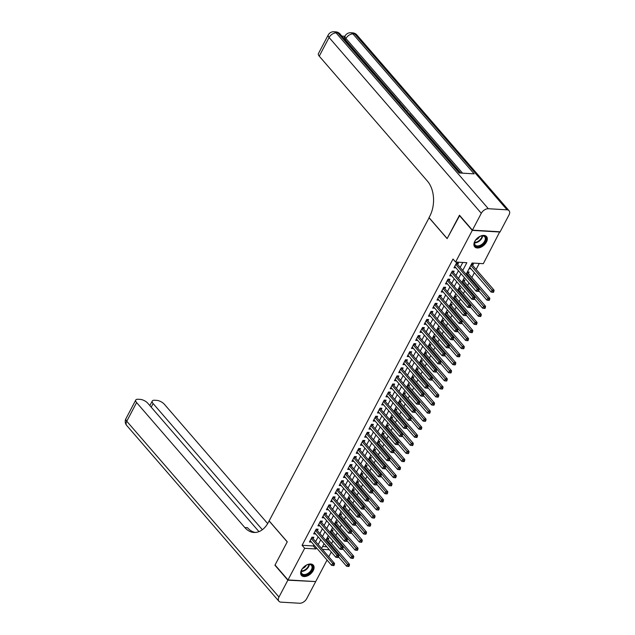 <?xml version="1.0" encoding="UTF-8"?>
<svg xmlns="http://www.w3.org/2000/svg" width="635" height="635" viewBox="0 0 635 635"><rect width="100%" height="100%" fill="white"/><g stroke="black" fill="none" stroke-linecap="round" stroke-linejoin="round"><path stroke-width="0.95" d="M301.53 569.936A7.834 4.834 -40.9 0 1 307.459 564.602A7.834 4.834 -40.9 0 1 313.301 565.15A7.834 4.834 -40.9 0 1 313.214 570.627A7.834 4.834 -40.9 0 1 307.284 575.953A7.834 4.834 -40.9 0 1 301.45 575.413A7.834 4.834 -40.9 0 1 301.53 569.936M474.774 241.348A7.834 4.834 -40.9 0 1 480.703 236.014A7.834 4.834 -40.9 0 1 486.545 236.561A7.834 4.834 -40.9 0 1 486.458 242.038A7.834 4.834 -40.9 0 1 480.528 247.372A7.834 4.834 -40.9 0 1 474.694 246.824A7.834 4.834 -40.9 0 1 474.774 241.348M499.769 231.767L483.314 263.684L472.075 263.017L466.13 274.304M331.565 543.584L332.962 540.949M335.82 535.519L337.209 532.884M340.074 527.463L341.463 524.827M344.321 519.398L345.71 516.763M348.575 511.334L349.964 508.698M352.83 503.269L354.219 500.634M357.076 495.205L358.465 492.569M361.331 487.14L362.72 484.505M365.577 479.076L366.966 476.44M369.832 471.011L371.221 468.376M374.086 462.955L375.476 460.319M378.333 454.89L379.722 452.255M382.587 446.826L383.977 444.19M386.834 438.761L388.223 436.126M391.089 430.697L392.478 428.061M395.343 422.632L396.732 419.997M399.59 414.568L400.979 411.932M403.844 406.503L405.233 403.868M408.091 398.447L409.488 395.811M412.345 390.382L413.734 387.747M416.6 382.318L417.989 379.682M420.846 374.253L422.235 371.618M425.101 366.189L426.49 363.553M429.347 358.124L430.744 355.489M433.602 350.06L434.991 347.424M437.856 341.995L439.245 339.36M442.103 333.939L443.492 331.303M446.357 325.874L447.746 323.239M450.612 317.81L452.001 315.174M454.858 309.745L456.247 307.11M459.113 301.681L460.502 299.045M463.359 293.616L464.749 290.981M467.614 285.552L469.003 282.916M471.868 277.487L474.385 272.717M476.115 269.43L479.274 263.438M331.295 552.005L328.779 556.776M327.041 560.07L315.698 581.581L287.988 579.938L304.673 548.291L315.912 548.957L316.484 547.87M313.111 538.678L313.857 537.266L311.983 537.154L309.428 541.996L311.372 541.972M317.365 530.614L318.103 529.201L316.23 529.098L313.682 533.932L315.627 533.908M321.612 522.549L322.358 521.144L320.484 521.033L317.937 525.867L319.881 525.843M325.866 514.493L326.604 513.08L324.739 512.969L322.183 517.803L324.128 517.779M330.113 506.428L330.859 505.015L328.986 504.904L326.438 509.738L328.382 509.714M334.367 498.364L335.113 496.951L333.24 496.84L330.684 501.682L332.629 501.65M338.622 490.299L339.36 488.886L337.487 488.775L334.939 493.617L336.883 493.586M342.868 482.235L343.614 480.822L341.741 480.711L339.193 485.553L341.138 485.529M347.123 474.17L347.869 472.757L345.996 472.646L343.44 477.488L345.384 477.464M351.369 466.106L352.115 464.693L350.242 464.59L347.694 469.424L349.639 469.4M355.624 458.041L356.37 456.636L354.497 456.525L351.949 461.359L353.885 461.335M359.878 449.985L360.616 448.572L358.743 448.461L356.195 453.295L358.14 453.271M364.125 441.92L364.871 440.507L362.998 440.396L360.45 445.23L362.394 445.206M368.379 433.856L369.125 432.443L367.252 432.332L364.696 437.174L366.641 437.142M372.626 425.791L373.372 424.378L371.499 424.267L368.951 429.109L370.896 429.077M376.88 417.727L377.627 416.314L375.753 416.203L373.205 421.045L375.142 421.021M381.135 409.662L381.873 408.249L380.008 408.138L377.452 412.98L379.397 412.956M385.381 401.598L386.128 400.185L384.254 400.082L381.706 404.916L383.651 404.892M389.636 393.533L390.382 392.128L388.509 392.017L385.953 396.851L387.898 396.827M393.89 385.477L394.629 384.064L392.755 383.953L390.207 388.787L392.152 388.763M398.137 377.412L398.883 375.999L397.01 375.888L394.462 380.722L396.407 380.698M402.392 369.348L403.13 367.935L401.264 367.824L398.709 372.666L400.653 372.634M406.638 361.283L407.384 359.87L405.511 359.759L402.963 364.601L404.908 364.569M410.893 353.219L411.639 351.806L409.765 351.695L407.21 356.537L409.154 356.513M415.147 345.154L415.885 343.741L414.012 343.63L411.464 348.472L413.409 348.448M419.394 337.09L420.14 335.677L418.267 335.574L415.719 340.408L417.663 340.384M423.648 329.025L424.394 327.62L422.521 327.509L419.965 332.343L421.91 332.319M427.895 320.969L428.641 319.556L426.768 319.445L424.22 324.279L426.164 324.255M432.149 312.904L432.895 311.491L431.022 311.38L428.466 316.214L430.411 316.19M436.404 304.84L437.142 303.427L435.269 303.316L432.721 308.158L434.665 308.126M440.65 296.775L441.396 295.362L439.523 295.251L436.975 300.093L438.92 300.061M444.905 288.711L445.651 287.298L443.778 287.187L441.222 292.029L443.167 292.005M449.151 280.646L449.897 279.233L448.024 279.122L445.476 283.964L447.421 283.94M453.406 272.582L454.152 271.169L452.279 271.066L449.731 275.9L451.668 275.876M469.702 267.526L470.9 268.7M472.638 265.406L473.377 263.993L471.614 263.89M468.384 273.471L469.13 272.058L467.36 271.955M464.137 281.535L464.876 280.122L463.113 280.019M459.883 289.6L460.629 288.187L458.859 288.084M455.628 297.664L456.375 296.251L454.612 296.148M451.382 305.729L452.12 304.316L450.358 304.213M447.127 313.785L447.873 312.38L446.103 312.277M442.873 321.85L443.619 320.445L441.857 320.334M438.626 329.914L439.372 328.501L437.602 328.398M434.372 337.979L435.118 336.566L433.356 336.463M430.125 346.043L430.863 344.63L429.101 344.527M425.871 354.108L426.617 352.695L424.847 352.592M421.616 362.172L422.362 360.759L420.6 360.656M417.37 370.237L418.116 368.824L416.346 368.721M413.115 378.293L413.861 376.888L412.099 376.785M408.869 386.358L409.607 384.953L407.845 384.842M404.614 394.422L405.36 393.009L403.59 392.906M400.36 402.487L401.106 401.074L399.344 400.971M396.113 410.551L396.851 409.138L395.089 409.035M391.858 418.616L392.605 417.203L390.835 417.1M387.612 426.68L388.35 425.267L386.588 425.164M383.357 434.745L384.104 433.332L382.333 433.229M379.103 442.801L379.849 441.396L378.087 441.293M374.856 450.866L375.595 449.461L373.832 449.35M370.602 458.93L371.348 457.517L369.578 457.414M366.347 466.995L367.094 465.582L365.331 465.479M362.101 475.059L362.847 473.647L361.077 473.543M357.846 483.124L358.592 481.711L356.83 481.608M353.6 491.188L354.338 489.775L352.576 489.672M349.345 499.253L350.091 497.84L348.321 497.737M345.091 507.309L345.837 505.904L344.075 505.801M340.844 515.374L341.59 513.969L339.82 513.858M336.59 523.438L337.336 522.026L335.574 521.922M332.343 531.503L333.081 530.09L331.319 529.987M322.604 546.521L326.763 546.767M469.067 268.732L470.829 268.835M327.065 538.051L328.835 538.155L328.089 539.567M462.764 270.423L466.836 262.699L455.605 262.041L453.009 259.048L302.085 545.298L313.325 545.965L313.896 544.878M315.627 541.591L318.143 536.821M319.881 533.527L322.397 528.757M324.136 525.462L326.652 520.692M328.382 517.398L330.898 512.628M332.637 509.333L335.153 504.563M336.883 501.269L339.4 496.499M341.138 493.212L343.654 488.434M345.392 485.148L347.909 480.37M349.639 477.083L352.155 472.313M353.893 469.019L356.41 464.248M358.148 460.954L360.664 456.184M362.394 452.89L364.911 448.119M366.649 444.825L369.165 440.055M370.896 436.761L373.412 431.99M375.15 428.704L377.666 423.926M379.405 420.64L381.921 415.861M383.651 412.575L386.167 407.805M387.906 404.511L390.422 399.74M392.152 396.446L394.668 391.676M396.407 388.382L398.923 383.611M400.661 380.317L403.177 375.547M404.908 372.253L407.424 367.482M409.162 364.196L411.678 359.418M413.409 356.132L415.925 351.353M417.663 348.067L420.179 343.297M421.918 340.003L424.434 335.232M426.164 331.938L428.681 327.168M430.419 323.874L432.935 319.103M434.673 315.809L437.19 311.039M438.92 307.745L441.436 302.974M443.174 299.688L445.691 294.91M447.421 291.624L449.937 286.845M451.675 283.559L454.192 278.789M455.93 275.495L458.446 270.724M460.177 267.43L462.796 262.461M457.66 264.517L458.399 263.112L456.533 263.001L453.977 267.835L455.922 267.811M287.988 579.938L275.05 564.991L287.266 541.814L269.145 520.883L429.117 217.702M428.998 217.694L447.119 238.625L459.7 215.463M459.343 215.44L472.289 230.386L499.999 232.029M302.085 545.298L304.673 548.291M455.605 262.041L472.289 230.386M318.222 544.576L320.738 539.806M322.469 536.519L324.985 531.741M326.723 528.455L329.24 523.677M330.97 520.39L333.486 515.62M335.224 512.326L337.741 507.555M339.479 504.261L341.995 499.491M343.726 496.197L346.242 491.426M347.98 488.132L350.496 483.362M352.227 480.068L354.743 475.297M356.481 472.011L358.997 467.233M360.736 463.947L363.252 459.168M364.982 455.882L367.498 451.112M369.237 447.818L371.753 443.047M373.483 439.753L376.007 434.983M377.738 431.689L380.254 426.918M381.992 423.624L384.508 418.854M386.239 415.56L388.755 410.789M390.493 407.503L393.009 402.725M394.748 399.439L397.264 394.66M398.994 391.374L401.51 386.604M403.249 383.31L405.765 378.539M407.495 375.245L410.012 370.475M411.75 367.181L414.266 362.41M416.004 359.116L418.521 354.346M420.251 351.052L422.767 346.281M424.505 342.995L427.022 338.217M428.752 334.931L431.268 330.152M433.006 326.866L435.523 322.096M437.261 318.802L439.777 314.031M441.508 310.737L444.024 305.967M445.762 302.673L448.278 297.902M450.009 294.608L452.525 289.838M454.263 286.544L456.779 281.773M458.518 278.487L461.034 273.709M322.342 549.338L329.351 549.751M464.391 277.59L461.875 282.369M460.137 285.655L457.621 290.425M455.89 293.719L453.374 298.49M451.636 301.784L449.12 306.554M447.389 309.848L444.873 314.619M443.135 317.913L440.619 322.683M438.88 325.969L436.364 330.748M434.634 334.034L432.117 338.812M430.379 342.098L427.863 346.877M426.133 350.163L423.616 354.933M421.878 358.227L419.362 362.998M417.624 366.292L415.107 371.062M413.377 374.356L410.861 379.127M409.123 382.421L406.606 387.191M404.876 390.477L402.352 395.256M400.622 398.542L398.105 403.32M396.367 406.606L393.851 411.385M392.12 414.671L389.604 419.441M387.866 422.735L385.35 427.506M383.611 430.8L381.095 435.57M379.365 438.864L376.849 443.635M375.11 446.929L372.594 451.699M370.864 454.985L368.348 459.764M366.609 463.05L364.093 467.828M362.355 471.114L359.839 475.893M358.108 479.179L355.592 483.949M353.854 487.243L351.338 492.014M349.607 495.308L347.091 500.078M345.353 503.372L342.837 508.143M341.098 511.437L338.582 516.207M336.852 519.494L334.335 524.272M332.597 527.558L330.081 532.336M328.351 535.622L325.834 540.401M324.096 543.687L321.58 548.457M313.325 545.965L315.912 548.957M454.652 266.565L455.851 267.946M450.398 274.622L451.596 276.011M446.151 282.686L447.35 284.075M441.897 290.751L443.095 292.14M437.642 298.815L438.848 300.204M433.395 306.88L434.594 308.269M429.141 314.944L430.339 316.325M424.894 323.009L426.093 324.39M420.64 331.073L421.838 332.454M416.385 339.13L417.592 340.519M412.139 347.194L413.337 348.583M407.884 355.259L409.083 356.648M403.638 363.323L404.836 364.712M399.383 371.388L400.582 372.777M395.129 379.452L396.327 380.833M390.882 387.517L392.081 388.898M386.628 395.581L387.826 396.962M382.373 403.638L383.58 405.027M378.127 411.702L379.325 413.091M373.872 419.767L375.071 421.156M369.626 427.831L370.824 429.22M365.371 435.896L366.57 437.285M361.117 443.96L362.323 445.341M356.87 452.025L358.069 453.406M352.615 460.089L353.814 461.47M348.369 468.146L349.567 469.535M344.114 476.21L345.313 477.599M339.86 484.275L341.066 485.664M335.613 492.339L336.812 493.728M331.359 500.404L332.557 501.793M327.112 508.468L328.311 509.849M322.858 516.533L324.056 517.914M318.603 524.597L319.81 525.978M314.357 532.654L315.555 534.043M310.102 540.718L311.301 542.107M455.787 264.406L477.218 289.163L476.155 291.179L454.723 266.422M456.803 263.017L457.081 263.763A1.008 0.667 -86.6 0 0 457.24 264.041L479.092 289.274L477.218 289.163L478.139 290.576L477.711 291.386L478.457 291.433L478.885 290.624L478.139 290.576M478.885 290.624L479.092 289.274M476.155 291.179L477.711 291.386M469.773 267.391L491.133 292.068L492.196 290.052L494.07 290.163L472.226 264.93A1.008 0.667 93.4 0 1 472.059 264.652L471.781 263.906M493.117 291.465L492.689 292.275L493.435 292.314L493.863 291.513L493.117 291.465L470.829 265.374M492.689 292.275L491.133 292.068M494.07 290.163L493.863 291.513M474.393 243.673A6.787 4.183 -40.9 0 1 474.869 241.49A6.787 4.183 -40.9 0 1 481.243 235.974A6.787 4.183 -40.9 0 1 486.013 238.752A6.787 4.183 -40.9 0 1 480.243 246.078A6.787 4.183 -40.9 0 1 474.393 243.673M474.94 241.332A6.279 3.873 139.1 0 0 474.559 243.197A6.279 3.873 139.1 0 0 475.194 245.023A6.279 3.873 139.1 0 0 481.267 244.745A6.279 3.873 139.1 0 0 485.323 238.633A6.279 3.873 139.1 0 0 484.688 236.807A6.279 3.873 139.1 0 0 481.068 236.022M474.369 246.372A7.787 4.802 139.1 0 0 481.901 245.928A7.787 4.802 139.1 0 0 486.878 238.387A7.787 4.802 139.1 0 0 486.14 236.18M475.758 239.919A4.469 2.754 139.1 0 0 479.552 236.633M301.149 572.262A6.787 4.183 -40.9 0 1 301.625 570.079A6.787 4.183 -40.9 0 1 307.999 564.563A6.787 4.183 -40.9 0 1 312.769 567.341A6.787 4.183 -40.9 0 1 306.999 574.667A6.787 4.183 -40.9 0 1 301.149 572.262M301.696 569.92A6.279 3.873 139.1 0 0 301.315 571.786A6.279 3.873 139.1 0 0 301.95 573.611A6.279 3.873 139.1 0 0 308.023 573.326A6.279 3.873 139.1 0 0 312.079 567.222A6.279 3.873 139.1 0 0 311.444 565.388A6.279 3.873 139.1 0 0 307.824 564.61M301.125 574.961A7.787 4.802 139.1 0 0 308.658 574.516A7.787 4.802 139.1 0 0 313.634 566.976A7.787 4.802 139.1 0 0 312.896 564.769M302.514 568.508A4.469 2.754 139.1 0 0 306.308 565.221M460.756 173.053L409.718 114.102M407.321 111.339L406.852 110.792M404.876 108.514L404.17 107.696M403.527 106.95L401.669 104.815M401.137 104.196L400.233 103.148M398.788 101.481L345.305 39.711A6.032 2.54 -152.2 0 1 344.464 37.163L345.099 35.957A6.032 2.54 27.8 0 0 345.94 38.505L345.305 39.711M344.924 36.282L341.892 36.108M472.416 230.148L500.126 231.791L509.008 214.94A6.032 3.715 139.1 0 0 509.079 210.725A6.032 3.715 139.1 0 0 507.071 209.828L488.347 208.724A6.032 3.715 139.1 0 0 481.298 213.297L472.416 230.148L459.47 215.201L447.167 238.546L429.046 217.615L429.768 216.241A25.122 16.708 -86.6 0 0 427.45 181.134L319.246 56.166A6.032 2.54 -152.2 0 1 318.405 53.626L328.247 34.957A6.032 2.54 27.8 0 0 329.089 37.505L319.246 56.166M481.298 213.297L329.089 37.505A6.032 3.715 -40.9 0 1 336.129 32.933L338.003 33.044L459.153 172.958L474.131 173.847L352.981 33.933L354.854 34.044A6.032 3.715 -40.9 0 1 356.862 34.933L509.079 210.725M407.019 111.316L409.607 114.308M409.789 113.967L409.289 113.943M404.281 108.156L406.424 110.625M403.146 106.847L403.598 107.371M400.915 104.267L401.368 104.799M398.224 101.163L399.725 102.283L400.185 103.434M287.861 580.184L274.915 565.237L287.226 541.893L269.105 520.962L268.383 522.335A25.122 16.708 93.4 0 1 253.952 532.463A25.122 16.708 93.4 0 1 244.808 527.542L136.604 402.574L126.762 421.243L278.979 597.035L287.861 580.184L315.349 581.565M262.35 529.709L153.122 403.558A6.032 2.54 27.8 0 1 152.281 401.01A6.032 2.54 27.8 0 1 154.503 400.233L156.718 400.367A6.032 2.54 27.8 0 1 164.314 404.217L267.676 523.589M278.979 597.035A6.032 3.715 139.1 0 0 278.916 601.25A6.032 3.715 139.1 0 0 280.916 602.139L299.641 603.25A6.032 3.715 139.1 0 0 306.689 598.678L315.571 581.827M258.969 531.63L147.804 403.241A6.032 2.54 27.8 0 0 140.2 399.383L137.993 399.256A6.032 2.54 27.8 0 0 135.763 400.034A6.032 2.54 27.8 0 0 136.604 402.574M255.31 532.463A25.122 16.708 93.4 0 1 247.507 527.701L244.808 527.542M451.533 272.471L472.972 297.228L471.908 299.244L450.469 274.487M452.549 271.081L452.826 271.828A1.008 0.667 -86.6 0 0 452.993 272.105L474.837 297.339L472.972 297.228L473.885 298.64L473.456 299.45L474.21 299.49L474.631 298.688L473.885 298.64M474.631 298.688L474.837 297.339M471.908 299.244L473.456 299.45M447.286 280.535L468.717 305.292L467.654 307.308L446.222 282.551M448.294 279.138L448.58 279.884A1.008 0.667 -86.6 0 0 448.739 280.17L470.591 305.403L468.717 305.292L469.63 306.705L469.209 307.515L469.956 307.554L470.384 306.753L469.63 306.705M470.384 306.753L470.591 305.403M467.654 307.308L469.209 307.515M443.032 288.6L464.463 313.357L463.399 315.373L441.968 290.616M444.048 287.203L444.325 287.949A1.008 0.667 -86.6 0 0 444.492 288.234L466.336 313.468L464.463 313.357L465.384 314.769L464.955 315.579L465.701 315.619L466.13 314.817L465.384 314.769M466.13 314.817L466.336 313.468M463.399 315.373L464.955 315.579M438.777 296.664L460.216 321.421L459.153 323.437L437.713 298.68M439.793 295.267L440.079 296.013A1.008 0.667 -86.6 0 0 440.238 296.299L462.089 321.532L460.216 321.421L461.129 322.834L460.708 323.636L461.454 323.683L461.875 322.874L461.129 322.834M461.875 322.874L462.089 321.532M459.153 323.437L460.708 323.636M478.798 290.79L486.886 300.133L487.95 298.117L489.815 298.228L467.971 272.994A1.008 0.667 93.4 0 1 467.804 272.709L467.527 271.963M488.863 299.529L488.434 300.339L489.188 300.379L489.609 299.577L488.863 299.529L466.582 273.439M488.434 300.339L486.886 300.133M489.815 298.228L489.609 299.577M474.543 298.855L482.632 308.197L483.695 306.181L485.569 306.292L463.717 281.059A1.008 0.667 93.4 0 1 463.558 280.773L463.28 280.027M484.608 307.594L484.188 308.404L484.934 308.443L485.362 307.642L484.608 307.594L462.328 281.503M484.188 308.404L482.632 308.197M485.569 306.292L485.362 307.642M470.297 306.919L478.377 316.262L479.441 314.246L481.314 314.357L459.47 289.123A1.008 0.667 93.4 0 1 459.303 288.838L459.026 288.092M480.362 315.659L479.933 316.46L480.687 316.508L481.108 315.698L480.362 315.659L458.081 289.568M479.933 316.46L478.377 316.262M481.314 314.357L481.108 315.698M466.042 314.984L474.131 324.318L475.194 322.302L477.068 322.413L455.216 297.18A1.008 0.667 93.4 0 1 455.057 296.902L454.771 296.156M476.107 323.723L475.686 324.525L476.433 324.572L476.861 323.763L476.107 323.723L453.827 297.632M475.686 324.525L474.131 324.318M477.068 322.413L476.861 323.763M434.531 304.729L455.962 329.478L454.898 331.494L433.467 306.745M435.546 303.332L435.824 304.078A1.008 0.667 -86.6 0 0 435.983 304.363L457.835 329.589L455.962 329.478L456.875 330.898L456.454 331.7L457.2 331.748L457.629 330.938L456.875 330.898M457.629 330.938L457.835 329.589M454.898 331.494L456.454 331.7M461.788 323.048L469.876 332.383L470.94 330.367L472.813 330.478L450.969 305.244A1.008 0.667 93.4 0 1 450.802 304.967L450.525 304.221M471.861 331.787L471.432 332.589L472.178 332.637L472.607 331.827L471.861 331.787L449.572 305.697M471.432 332.589L469.876 332.383M472.813 330.478L472.607 331.827M430.276 312.793L451.707 337.542L450.652 339.558L429.212 314.809M431.292 311.396L431.57 312.142A1.008 0.667 -86.6 0 0 431.736 312.42L453.581 337.653L451.707 337.542L452.628 338.963L452.199 339.765L452.953 339.812L453.374 339.003L452.628 338.963M453.374 339.003L453.581 337.653M450.652 339.558L452.199 339.765M457.541 331.105L465.63 340.447L466.693 338.431L468.559 338.542L446.715 313.309A1.008 0.667 93.4 0 1 446.548 313.031L446.27 312.285M467.606 339.844L467.177 340.654L467.931 340.701L468.352 339.892L467.606 339.844L445.325 313.753M467.177 340.654L465.63 340.447M468.559 338.542L468.352 339.892M426.029 320.858L447.461 345.607L446.397 347.623L424.966 322.874M427.037 319.461L427.323 320.207A1.008 0.667 -86.6 0 0 427.482 320.484L449.334 345.718L447.461 345.607L448.373 347.027L447.953 347.829L448.699 347.877L449.128 347.067L448.373 347.027M449.128 347.067L449.334 345.718M446.397 347.623L447.953 347.829M453.287 339.169L461.375 348.512L462.439 346.496L464.312 346.607L442.46 321.373A1.008 0.667 93.4 0 1 442.301 321.096L442.016 320.35M463.352 347.909L462.931 348.718L463.677 348.766L464.106 347.956L463.352 347.909L441.071 321.818M462.931 348.718L461.375 348.512M464.312 346.607L464.106 347.956M421.775 328.914L443.206 353.671L442.143 355.687L420.711 330.93M422.791 327.525L423.069 328.271A1.008 0.667 -86.6 0 0 423.235 328.549L445.079 353.782L443.206 353.671L444.127 355.084L443.698 355.894L444.444 355.941L444.873 355.132L444.127 355.084M444.873 355.132L445.079 353.782M442.143 355.687L443.698 355.894M449.04 347.234L457.121 356.576L458.184 354.56L460.058 354.671L438.214 329.438A1.008 0.667 93.4 0 1 438.047 329.16L437.769 328.414M459.105 355.973L458.676 356.783L459.43 356.822L459.851 356.021L459.105 355.973L436.824 329.882M458.676 356.783L457.121 356.576M460.058 354.671L459.851 356.021M417.52 336.979L438.96 361.736L437.896 363.752L416.457 338.995M418.536 335.59L418.822 336.336A1.008 0.667 -86.6 0 0 418.981 336.613L440.833 361.847L438.96 361.736L439.872 363.149L439.444 363.958L440.198 363.998L440.619 363.196L439.872 363.149M440.619 363.196L440.833 361.847M437.896 363.752L439.444 363.958M444.786 355.298L452.874 364.641L453.938 362.625L455.811 362.736L433.959 337.502A1.008 0.667 93.4 0 1 433.8 337.217L433.514 336.471M454.85 364.038L454.43 364.847L455.176 364.887L455.597 364.085L454.85 364.038L432.57 337.947M454.43 364.847L452.874 364.641M455.811 362.736L455.597 364.085M413.274 345.043L434.705 369.8L433.642 371.816L412.21 347.059M414.29 343.646L414.568 344.392A1.008 0.667 -86.6 0 0 414.726 344.678L436.578 369.911L434.705 369.8L435.618 371.213L435.197 372.023L435.943 372.062L436.372 371.261L435.618 371.213M436.372 371.261L436.578 369.911M433.642 371.816L435.197 372.023M440.531 363.363L448.62 372.705L449.683 370.689L451.556 370.8L429.704 345.567A1.008 0.667 93.4 0 1 429.546 345.281L429.268 344.535M450.604 372.102L450.175 372.912L450.921 372.951L451.35 372.15L450.604 372.102L428.315 346.012M450.175 372.912L448.62 372.705M451.556 370.8L451.35 372.15M409.019 353.108L430.451 377.865L429.395 379.881L407.956 355.124M410.035 351.711L410.313 352.457A1.008 0.667 -86.6 0 0 410.48 352.742L432.324 377.976L430.451 377.865L431.371 379.278L430.943 380.087L431.697 380.127L432.117 379.325L431.371 379.278M432.117 379.325L432.324 377.976M429.395 379.881L430.943 380.087M436.285 371.427L444.373 380.77L445.437 378.754L447.302 378.865L425.458 353.631A1.008 0.667 93.4 0 1 425.291 353.346L425.013 352.6M446.349 380.167L445.921 380.968L446.675 381.016L447.096 380.206L446.349 380.167L424.069 354.076M445.921 380.968L444.373 380.77M447.302 378.865L447.096 380.206M404.765 361.172L426.204 385.929L425.14 387.945L403.709 363.188M405.781 359.775L406.067 360.521A1.008 0.667 -86.6 0 0 406.225 360.807L428.077 386.04L426.204 385.929L427.117 387.342L426.696 388.144L427.442 388.191L427.871 387.382L427.117 387.342M427.871 387.382L428.077 386.04M425.14 387.945L426.696 388.144M432.03 379.492L440.118 388.826L441.182 386.81L443.055 386.921L421.203 361.688A1.008 0.667 93.4 0 1 421.045 361.41L420.759 360.664M442.095 388.231L441.674 389.033L442.42 389.08L442.849 388.271L442.095 388.231L419.814 362.14M441.674 389.033L440.118 388.826M443.055 386.921L442.849 388.271M400.518 369.237L421.95 393.986L420.886 396.002L399.455 371.253M401.534 367.84L401.812 368.586A1.008 0.667 -86.6 0 0 401.979 368.872L423.823 394.097L421.95 393.986L422.87 395.407L422.442 396.208L423.188 396.256L423.616 395.446L422.87 395.407M423.616 395.446L423.823 394.097M420.886 396.002L422.442 396.208M427.776 387.556L435.864 396.891L436.928 394.875L438.801 394.986L416.957 369.753A1.008 0.667 93.4 0 1 416.79 369.475L416.512 368.729M437.848 396.296L437.42 397.097L438.166 397.145L438.594 396.335L437.848 396.296L415.568 370.205M437.42 397.097L435.864 396.891M438.801 394.986L438.594 396.335M396.264 377.301L417.703 402.05L416.639 404.066L395.2 379.317M397.28 375.904L397.558 376.65A1.008 0.667 -86.6 0 0 397.724 376.928L419.568 402.161L417.703 402.05L418.616 403.471L418.187 404.273L418.941 404.32L419.362 403.511L418.616 403.471M419.362 403.511L419.568 402.161M416.639 404.066L418.187 404.273M423.529 395.613L431.617 404.955L432.681 402.939L434.554 403.05L412.702 377.817A1.008 0.667 93.4 0 1 412.544 377.539L412.258 376.793M433.594 404.352L433.173 405.162L433.919 405.209L434.34 404.4L433.594 404.352L411.313 378.262M433.173 405.162L431.617 404.955M434.554 403.05L434.34 404.4M392.017 385.366L413.448 410.115L412.385 412.131L390.954 387.382M393.033 383.969L393.311 384.715A1.008 0.667 -86.6 0 0 393.47 384.993L415.322 410.226L413.448 410.115L414.361 411.528L413.941 412.337L414.687 412.385L415.115 411.575L414.361 411.528M415.115 411.575L415.322 410.226M412.385 412.131L413.941 412.337M419.275 403.677L427.363 413.02L428.427 411.004L430.3 411.115L408.448 385.882A1.008 0.667 93.4 0 1 408.289 385.604L408.011 384.858M429.339 412.417L428.919 413.226L429.665 413.274L430.093 412.464L429.339 412.417L407.059 386.326M428.919 413.226L427.363 413.02M430.3 411.115L430.093 412.464M387.763 393.422L409.194 418.179L408.13 420.195L386.699 395.438M388.779 392.033L389.057 392.779A1.008 0.667 -86.6 0 0 389.223 393.057L411.067 418.29L409.194 418.179L410.115 419.592L409.686 420.402L410.44 420.449L410.861 419.64L410.115 419.592M410.861 419.64L411.067 418.29M408.13 420.195L409.686 420.402M415.028 411.742L423.116 421.084L424.172 419.068L426.045 419.179L404.201 393.946A1.008 0.667 93.4 0 1 404.035 393.668L403.757 392.922M425.093 420.481L424.664 421.291L425.418 421.33L425.839 420.529L425.093 420.481L402.812 394.391M424.664 421.291L423.116 421.084M426.045 419.179L425.839 420.529M383.508 401.487L404.947 426.244L403.884 428.26L382.453 403.503M384.524 400.098L384.81 400.844A1.008 0.667 -86.6 0 0 384.969 401.122L406.821 426.355L404.947 426.244L405.86 427.657L405.44 428.466L406.186 428.506L406.614 427.704L405.86 427.657M406.614 427.704L406.821 426.355M403.884 428.26L405.44 428.466M410.774 419.806L418.862 429.149L419.925 427.133L421.799 427.244L399.947 402.011A1.008 0.667 93.4 0 1 399.788 401.725L399.502 400.979M420.838 428.546L420.418 429.355L421.164 429.395L421.592 428.593L420.838 428.546L398.558 402.455M420.418 429.355L418.862 429.149M421.799 427.244L421.592 428.593M379.262 409.551L400.693 434.308L399.629 436.324L378.198 411.567M380.278 408.154L380.555 408.9A1.008 0.667 -86.6 0 0 380.722 409.186L402.566 434.419L400.693 434.308L401.614 435.721L401.185 436.531L401.931 436.57L402.36 435.769L401.614 435.721M402.36 435.769L402.566 434.419M399.629 436.324L401.185 436.531M406.519 427.871L414.607 437.213L415.671 435.197L417.544 435.308L395.7 410.075A1.008 0.667 93.4 0 1 395.534 409.789L395.256 409.043M416.592 436.61L416.163 437.42L416.909 437.459L417.338 436.658L416.592 436.61L394.311 410.52M416.163 437.42L414.607 437.213M417.544 435.308L417.338 436.658M375.007 417.616L396.446 442.373L395.383 444.389L373.944 419.632M376.023 416.219L376.301 416.965A1.008 0.667 -86.6 0 0 376.468 417.251L398.312 442.484L396.446 442.373L397.359 443.786L396.931 444.595L397.685 444.635L398.105 443.833L397.359 443.786M398.105 443.833L398.312 442.484M395.383 444.389L396.931 444.595M402.272 435.935L410.361 445.278L411.424 443.262L413.298 443.373L391.446 418.14A1.008 0.667 93.4 0 1 391.279 417.854L391.001 417.108M412.337 444.675L411.909 445.476L412.663 445.524L413.083 444.714L412.337 444.675L390.057 418.584M411.909 445.476L410.361 445.278M413.298 443.373L413.083 444.714M370.761 425.68L392.192 450.437L391.128 452.453L369.697 427.696M371.769 424.283L372.054 425.029A1.008 0.667 -86.6 0 0 372.213 425.315L394.065 450.548L392.192 450.437L393.105 451.85L392.684 452.652L393.43 452.699L393.859 451.89L393.105 451.85M393.859 451.89L394.065 450.548M391.128 452.453L392.684 452.652M398.018 444L406.106 453.334L407.17 451.318L409.043 451.429L387.191 426.196A1.008 0.667 93.4 0 1 387.032 425.918L386.755 425.172M408.083 452.739L407.662 453.541L408.408 453.588L408.837 452.779L408.083 452.739L385.802 426.649M407.662 453.541L406.106 453.334M409.043 451.429L408.837 452.779M366.506 433.745L387.937 458.494L386.874 460.51L365.442 435.761M367.522 432.348L367.8 433.094A1.008 0.667 -86.6 0 0 367.967 433.372L389.811 458.605L387.937 458.494L388.858 459.915L388.429 460.716L389.184 460.764L389.604 459.954L388.858 459.915M389.604 459.954L389.811 458.605M386.874 460.51L388.429 460.716M393.771 452.064L401.86 461.399L402.915 459.383L404.789 459.494L382.945 434.261A1.008 0.667 93.4 0 1 382.778 433.983L382.5 433.237M403.836 460.804L403.408 461.605L404.162 461.653L404.582 460.843L403.836 460.804L381.556 434.713M403.408 461.605L401.86 461.399M404.789 459.494L404.582 460.843M362.252 441.809L383.691 466.558L382.627 468.574L361.188 443.825M363.268 440.412L363.553 441.158A1.008 0.667 -86.6 0 0 363.712 441.436L385.564 466.669L383.691 466.558L384.604 467.979L384.183 468.781L384.929 468.828L385.35 468.019L384.604 467.979M385.35 468.019L385.564 466.669M382.627 468.574L384.183 468.781M389.517 460.121L397.605 469.463L398.669 467.447L400.542 467.558L378.69 442.325A1.008 0.667 93.4 0 1 378.531 442.047L378.246 441.301M399.582 468.86L399.161 469.67L399.907 469.717L400.336 468.908L399.582 468.86L377.301 442.77M399.161 469.67L397.605 469.463M400.542 467.558L400.336 468.908M358.005 449.874L379.436 474.623L378.373 476.639L356.941 451.882M359.021 448.477L359.299 449.223A1.008 0.667 -86.6 0 0 359.458 449.501L381.31 474.734L379.436 474.623L380.357 476.036L379.928 476.845L380.675 476.893L381.103 476.083L380.357 476.036M381.103 476.083L381.31 474.734M378.373 476.639L379.928 476.845M385.262 468.185L393.351 477.528L394.414 475.512L396.288 475.623L374.444 450.39A1.008 0.667 93.4 0 1 374.277 450.112L373.999 449.366M395.335 476.925L394.906 477.734L395.653 477.782L396.081 476.972L395.335 476.925L373.047 450.834M394.906 477.734L393.351 477.528M396.288 475.623L396.081 476.972M353.751 457.93L375.19 482.687L374.126 484.703L352.687 459.946M354.767 456.541L355.044 457.287A1.008 0.667 -86.6 0 0 355.211 457.565L377.055 482.798L375.19 482.687L376.103 484.1L375.674 484.91L376.428 484.957L376.849 484.148L376.103 484.1M376.849 484.148L377.055 482.798M374.126 484.703L375.674 484.91M381.016 476.25L389.104 485.592L390.168 483.576L392.033 483.687L370.189 458.454A1.008 0.667 93.4 0 1 370.022 458.176L369.745 457.43M391.081 484.989L390.652 485.799L391.406 485.839L391.827 485.037L391.081 484.989L368.8 458.899M390.652 485.799L389.104 485.592M392.033 483.687L391.827 485.037M349.504 465.995L370.935 490.752L369.872 492.768L348.44 468.011M350.512 464.606L350.798 465.352A1.008 0.667 -86.6 0 0 350.957 465.63L372.808 490.863L370.935 490.752L371.848 492.165L371.427 492.974L372.173 493.014L372.602 492.212L371.848 492.165M372.602 492.212L372.808 490.863M369.872 492.768L371.427 492.974M376.761 484.314L384.85 493.657L385.913 491.641L387.787 491.752L365.935 466.519A1.008 0.667 93.4 0 1 365.776 466.233L365.498 465.487M386.826 493.054L386.405 493.863L387.152 493.903L387.58 493.101L386.826 493.054L364.546 466.963M386.405 493.863L384.85 493.657M387.787 491.752L387.58 493.101M345.249 474.059L366.681 498.816L365.617 500.832L344.186 476.075M346.265 472.662L346.543 473.408A1.008 0.667 -86.6 0 0 346.71 473.694L368.554 498.927L366.681 498.816L367.601 500.229L367.173 501.039L367.919 501.078L368.348 500.277L367.601 500.229M368.348 500.277L368.554 498.927M365.617 500.832L367.173 501.039M372.515 492.379L380.595 501.721L381.659 499.705L383.532 499.816L361.688 474.583A1.008 0.667 93.4 0 1 361.521 474.297L361.244 473.551M382.58 501.118L382.151 501.928L382.905 501.967L383.326 501.166L382.58 501.118L360.299 475.028M382.151 501.928L380.595 501.721M383.532 499.816L383.326 501.166M340.995 482.124L362.434 506.881L361.371 508.897L339.931 484.14M342.011 480.727L342.297 481.473A1.008 0.667 -86.6 0 0 342.455 481.759L364.307 506.992L362.434 506.881L363.347 508.294L362.926 509.103L363.672 509.143L364.093 508.341L363.347 508.294M364.093 508.341L364.307 506.992M361.371 508.897L362.926 509.103M368.26 500.443L376.349 509.778L377.412 507.77L379.285 507.881L357.434 482.648A1.008 0.667 93.4 0 1 357.275 482.362L356.989 481.616M378.325 509.183L377.904 509.984L378.651 510.032L379.071 509.222L378.325 509.183L356.044 483.092M377.904 509.984L376.349 509.778M379.285 507.881L379.071 509.222M336.748 490.188L358.18 514.945L357.116 516.961L335.685 492.204M337.764 488.791L338.042 489.537A1.008 0.667 -86.6 0 0 338.201 489.823L360.053 515.056L358.18 514.945L359.092 516.358L358.672 517.16L359.418 517.207L359.847 516.398L359.092 516.358M359.847 516.398L360.053 515.056M357.116 516.961L358.672 517.16M364.006 508.508L372.094 517.842L373.158 515.826L375.031 515.938L353.179 490.704A1.008 0.667 93.4 0 1 353.02 490.426L352.742 489.68M374.078 517.247L373.65 518.049L374.396 518.096L374.825 517.287L374.078 517.247L351.79 491.157M373.65 518.049L372.094 517.842M375.031 515.938L374.825 517.287M332.494 498.253L353.925 523.002L352.869 525.018L331.43 500.269M333.51 496.856L333.788 497.602A1.008 0.667 -86.6 0 0 333.954 497.88L355.798 523.113L353.925 523.002L354.846 524.423L354.417 525.224L355.171 525.272L355.592 524.462L354.846 524.423M355.592 524.462L355.798 523.113M352.869 525.018L354.417 525.224M359.759 516.572L367.848 525.907L368.911 523.891L370.776 524.002L348.933 498.769A1.008 0.667 93.4 0 1 348.766 498.491L348.488 497.745M369.824 525.312L369.395 526.113L370.149 526.161L370.57 525.351L369.824 525.312L347.543 499.221M369.395 526.113L367.848 525.907M370.776 524.002L370.57 525.351M328.239 506.317L349.679 531.066L348.615 533.082L327.184 508.333M329.255 504.92L329.541 505.666A1.008 0.667 -86.6 0 0 329.7 505.944L351.552 531.178L349.679 531.066L350.591 532.487L350.171 533.289L350.917 533.336L351.345 532.527L350.591 532.487M351.345 532.527L351.552 531.178M348.615 533.082L350.171 533.289M355.505 524.629L363.593 533.971L364.657 531.955L366.53 532.067L344.678 506.833A1.008 0.667 93.4 0 1 344.519 506.555L344.233 505.809M365.57 533.368L365.149 534.178L365.895 534.225L366.324 533.416L365.57 533.368L343.289 507.278M365.149 534.178L363.593 533.971M366.53 532.067L366.324 533.416M323.993 514.382L345.424 539.131L344.36 541.147L322.929 516.39M325.009 512.985L325.287 513.731A1.008 0.667 -86.6 0 0 325.453 514.009L347.297 539.242L345.424 539.131L346.345 540.544L345.916 541.353L346.662 541.401L347.091 540.591L346.345 540.544M347.091 540.591L347.297 539.242M344.36 541.147L345.916 541.353M351.25 532.694L359.339 542.036L360.402 540.02L362.275 540.131L340.431 514.898A1.008 0.667 93.4 0 1 340.265 514.62L339.987 513.874M361.323 541.433L360.894 542.242L361.64 542.29L362.069 541.48L361.323 541.433L339.042 515.342M360.894 542.242L359.339 542.036M362.275 540.131L362.069 541.48M319.738 522.438L341.178 547.195L340.114 549.211L318.675 524.454M320.754 521.049L321.032 521.795A1.008 0.667 -86.6 0 0 321.199 522.073L343.051 547.306L341.178 547.195L342.09 548.608L341.662 549.418L342.416 549.466L342.837 548.656L342.09 548.608M342.837 548.656L343.051 547.306M340.114 549.211L341.662 549.418M347.004 540.758L355.092 550.1L356.156 548.084L358.029 548.195L336.177 522.962A1.008 0.667 93.4 0 1 336.018 522.684L335.732 521.93M357.068 549.497L356.648 550.307L357.394 550.347L357.815 549.545L357.068 549.497L334.788 523.407M356.648 550.307L355.092 550.1M358.029 548.195L357.815 549.545M315.492 530.503L336.923 555.26L335.859 557.276L314.428 532.519M316.508 529.114L316.786 529.86A1.008 0.667 -86.6 0 0 316.944 530.138L338.796 555.371L336.923 555.26L337.836 556.673L337.415 557.482L338.161 557.522L338.59 556.72L337.836 556.673M338.59 556.72L338.796 555.371M335.859 557.276L337.415 557.482M342.749 548.823L350.837 558.165L351.901 556.149L353.774 556.26L331.922 531.027A1.008 0.667 93.4 0 1 331.764 530.741L331.486 529.995M352.814 557.562L352.393 558.371L353.139 558.411L353.568 557.609L352.814 557.562L330.533 531.471M352.393 558.371L350.837 558.165M353.774 556.26L353.568 557.609M311.237 538.567L332.669 563.324L331.613 565.341L310.174 540.583M312.253 537.17L312.531 537.916A1.008 0.667 -86.6 0 0 312.698 538.202L334.542 563.436L332.669 563.324L333.589 564.737L333.161 565.547L333.915 565.587L334.335 564.785L333.589 564.737M334.335 564.785L334.542 563.436M331.613 565.341L333.161 565.547M338.503 556.887L346.591 566.23L347.647 564.213L349.52 564.324L327.676 539.091A1.008 0.667 93.4 0 1 327.509 538.805L327.231 538.059M348.567 565.626L348.139 566.436L348.893 566.476L349.313 565.674L348.567 565.626L326.287 539.536M348.139 566.436L346.591 566.23M349.52 564.324L349.313 565.674M456.16 263.708L457.081 263.763M456.017 263.969L457.24 264.041M472.226 264.93L471.106 264.866M472.059 264.652L471.241 264.597M482.616 235.879A6.279 3.873 -40.9 0 1 474.575 242.84M474.639 242.387A6.072 3.746 139.1 0 0 482.156 235.871M309.372 564.467A6.279 3.873 -40.9 0 1 301.331 571.429M301.387 570.976A6.072 3.746 139.1 0 0 308.912 564.459M507.071 209.828L354.854 34.044A6.032 4.008 -86.6 0 0 352.663 32.861L350.79 32.75A6.032 4.008 93.4 0 1 352.981 33.933A6.032 3.715 -40.9 0 0 345.94 38.505L462.534 173.157M460.454 173.037L340.011 33.933A6.032 3.715 -40.9 0 0 338.003 33.044A6.032 4.008 -86.6 0 0 335.812 31.861L333.939 31.75A6.032 4.008 93.4 0 1 336.129 32.933L488.347 208.724M153.122 403.558L151.209 407.178M126.762 421.243A6.032 2.54 -152.2 0 1 125.92 418.695A6.032 6.032 0 0 0 126.698 425.458A6.032 3.715 -40.9 0 1 126.762 421.243M451.906 271.772L452.826 271.828M451.763 272.034L452.993 272.105M447.651 279.837L448.58 279.884M447.516 280.099L448.739 280.17M443.405 287.893L444.325 287.949M443.262 288.163L444.492 288.234M439.15 295.958L440.079 296.013M439.015 296.22L440.238 296.299M467.971 272.994L466.852 272.923M467.804 272.709L466.987 272.661M463.717 281.059L462.597 280.988M463.558 280.773L462.74 280.726M459.47 289.123L458.351 289.052M459.303 288.838L458.486 288.79M455.216 297.18L454.096 297.116M455.057 296.902L454.239 296.855M434.896 304.022L435.824 304.078M434.761 304.284L435.983 304.363M450.969 305.244L449.842 305.181M450.802 304.967L449.985 304.919M430.649 312.087L431.57 312.142M430.506 312.349L431.736 312.42M446.715 313.309L445.595 313.245M446.548 313.031L445.73 312.984M426.395 320.151L427.323 320.207M426.26 320.413L427.482 320.484M442.46 321.373L441.341 321.31M442.301 321.096L441.484 321.048M422.148 328.216L423.069 328.271M422.005 328.478L423.235 328.549M438.214 329.438L437.094 329.374M438.047 329.16L437.229 329.105M417.894 336.28L418.822 336.336M417.759 336.542L418.981 336.613M433.959 337.502L432.84 337.431M433.8 337.217L432.983 337.169M413.639 344.345L414.568 344.392M413.504 344.607L414.726 344.678M429.704 345.567L428.585 345.496M429.546 345.281L428.728 345.234M409.392 352.401L410.313 352.457M409.25 352.671L410.48 352.742M425.458 353.631L424.339 353.56M425.291 353.346L424.474 353.298M405.138 360.466L406.067 360.521M405.003 360.728L406.225 360.807M421.203 361.688L420.084 361.625M421.045 361.41L420.227 361.363M400.891 368.53L401.812 368.586M400.748 368.792L401.979 368.872M416.957 369.753L415.838 369.689M416.79 369.475L415.973 369.427M396.637 376.595L397.558 376.65M396.494 376.857L397.724 376.928M412.702 377.817L411.583 377.754M412.544 377.539L411.726 377.492M392.382 384.659L393.311 384.715M392.247 384.921L393.47 384.993M408.448 385.882L407.329 385.818M408.289 385.604L407.472 385.556M388.136 392.724L389.057 392.779M387.993 392.986L389.223 393.057M404.201 393.946L403.082 393.883M404.035 393.668L403.217 393.613M383.881 400.788L384.81 400.844M383.746 401.05L384.969 401.122M399.947 402.011L398.828 401.939M399.788 401.725L398.97 401.677M379.635 408.853L380.555 408.9M379.492 409.115L380.722 409.186M395.7 410.075L394.581 410.004M395.534 409.789L394.716 409.742M375.38 416.909L376.301 416.965M375.237 417.179L376.468 417.251M391.446 418.14L390.327 418.068M391.279 417.854L390.462 417.806M371.126 424.974L372.054 425.029M370.991 425.236L372.213 425.315M387.191 426.196L386.072 426.133M387.032 425.918L386.215 425.871M366.879 433.038L367.8 433.094M366.736 433.3L367.967 433.372M382.945 434.261L381.825 434.197M382.778 433.983L381.96 433.935M362.625 441.103L363.553 441.158M362.49 441.365L363.712 441.436M378.69 442.325L377.571 442.262M378.531 442.047L377.714 442M358.37 449.167L359.299 449.223M358.235 449.429L359.458 449.501M374.444 450.39L373.324 450.326M374.277 450.112L373.459 450.064M354.124 457.232L355.044 457.287M353.981 457.494L355.211 457.565M370.189 458.454L369.07 458.391M370.022 458.176L369.205 458.121M349.869 465.296L350.798 465.352M349.734 465.558L350.957 465.63M365.935 466.519L364.815 466.447M365.776 466.233L364.958 466.185M345.623 473.361L346.543 473.408M345.48 473.623L346.71 473.694M361.688 474.583L360.569 474.512M361.521 474.297L360.704 474.25M341.368 481.417L342.297 481.473M341.233 481.687L342.455 481.759M357.434 482.648L356.314 482.576M357.275 482.362L356.457 482.314M337.114 489.482L338.042 489.537M336.979 489.744L338.201 489.823M353.179 490.704L352.06 490.641M353.02 490.426L352.203 490.379M332.867 497.546L333.788 497.602M332.724 497.808L333.954 497.88M348.933 498.769L347.813 498.705M348.766 498.491L347.948 498.443M328.612 505.611L329.541 505.666M328.478 505.873L329.7 505.944M344.678 506.833L343.559 506.77M344.519 506.555L343.702 506.508M324.366 513.675L325.287 513.731M324.223 513.937L325.453 514.009M340.431 514.898L339.312 514.834M340.265 514.62L339.447 514.572M320.111 521.74L321.032 521.795M319.969 522.002L321.199 522.073M336.177 522.962L335.058 522.899M336.018 522.684L335.201 522.629M315.857 529.804L316.786 529.86M315.722 530.066L316.944 530.138M331.922 531.027L330.803 530.955M331.764 530.741L330.946 530.693M311.61 537.869L312.531 537.916M311.467 538.131L312.698 538.202M327.676 539.091L326.557 539.02M327.509 538.805L326.692 538.758M340.011 33.933A6.032 6.032 0 0 0 335.812 31.861M333.939 31.75A6.032 6.032 0 0 0 328.247 34.957M356.862 34.933A6.032 6.032 0 0 0 352.663 32.861M350.79 32.75A6.032 6.032 0 0 0 345.099 35.957M399.852 104.076L400.193 103.426M152.281 401.01L149.852 405.614M135.763 400.034L125.92 418.695M126.698 425.458L278.916 601.25"/></g></svg>
